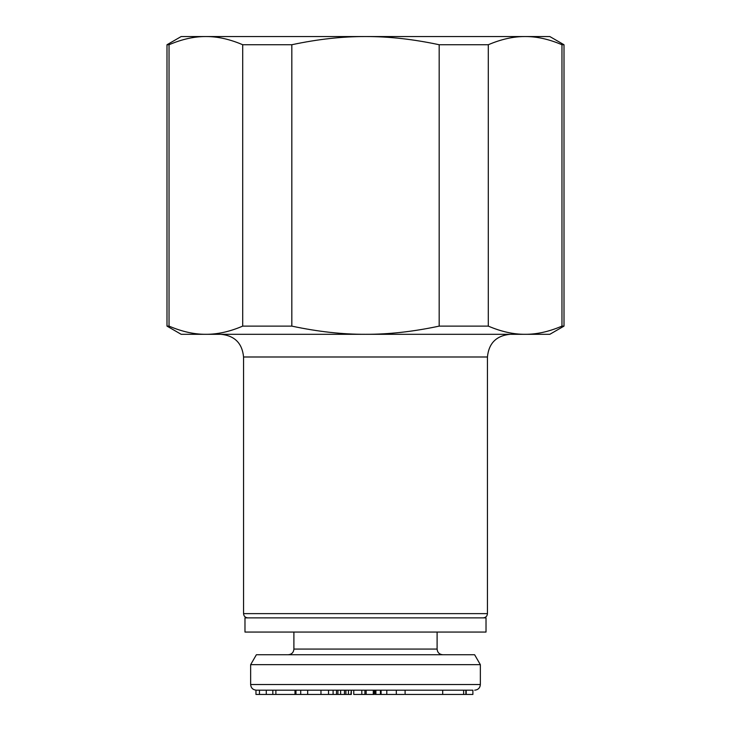 <?xml version="1.0" encoding="UTF-8"?>
<svg xmlns="http://www.w3.org/2000/svg" width="731" height="731" viewBox="0 0 731 731"><rect width="100%" height="100%" fill="white"/><g stroke="black" fill="none" stroke-linecap="round" stroke-linejoin="round"><path stroke-width="1.1" d="M365.5 617.887L244.976 617.887L244.976 632.059L486.024 632.059L486.024 617.887L365.5 617.887M480.349 664.671L474.62 654.748L256.38 654.748L250.651 664.671L480.349 664.671L480.349 684.527C480.048 687.935 478.156 689.826 474.675 690.192M472.893 690.192L472.893 694.45L463.637 694.45L463.637 690.192L472.893 690.192L255.969 690.192L255.969 694.45L351.319 694.45L351.319 690.192L350.88 694.45M266.276 694.45L266.276 690.192L259.98 690.192M348.44 694.45L348.44 690.192L345.891 690.192L345.891 694.45M344.475 694.45L344.475 690.192L340.628 690.192L340.628 694.45M337.905 694.45L337.932 690.192L336.507 690.192L336.507 694.45M294.986 694.45L294.986 690.192L280.329 690.192M390.601 690.192L386.79 690.192L386.79 694.45L380.586 694.45M375.898 694.45L380.458 694.45L380.458 690.192L375.898 690.192L375.898 694.45L375.213 694.45M375.542 694.45L375.213 690.192M442.703 694.45L442.703 690.192L405.102 690.192L405.102 694.45L463.637 694.45M353.758 690.192L353.758 694.45L361.808 694.45L361.808 690.192M364.915 690.192L364.915 694.45L361.808 694.45M404.234 694.45L386.79 694.45M374.309 690.192L374.309 694.45L364.915 694.45M259.459 690.192L259.459 694.45M300.715 690.192L300.715 694.45M295.973 690.192L295.973 694.45M307.678 690.192L307.678 694.45M366.158 690.192L366.158 694.45M373.285 690.192L373.285 694.45M373.395 690.192L373.395 694.45M466.195 690.192L466.195 694.45M169.035 326.117C182.001 331.655 194.282 334.387 205.868 334.305C217.454 334.387 229.735 331.655 242.71 326.117L291.824 326.117C317.766 331.655 342.318 334.387 365.5 334.305C388.682 334.387 413.234 331.655 439.176 326.117L488.29 326.117C501.265 331.655 513.546 334.387 525.132 334.305C536.718 334.387 548.999 331.655 561.965 326.117L564.003 326.117L549.822 334.305L181.178 334.305L166.997 326.117L169.035 326.117L169.035 44.737L166.997 44.737L166.997 326.117M291.824 326.117L291.824 44.737L242.71 44.737C229.735 39.2 217.454 36.468 205.868 36.55C194.282 36.468 182.001 39.2 169.035 44.737M242.71 326.117L242.71 44.737M561.965 326.117L561.965 44.737C548.999 39.2 536.718 36.468 525.132 36.55C513.546 36.468 501.265 39.2 488.29 44.737L488.29 326.117M439.176 326.117L439.176 44.737L488.29 44.737M561.965 44.737L564.003 44.737L564.003 326.117M439.176 44.737C413.234 39.2 388.682 36.468 365.5 36.55C342.318 36.468 317.766 39.2 291.824 44.737M564.003 44.737L549.822 36.55L181.178 36.55L166.997 44.737M250.651 664.671L250.651 684.527L480.349 684.527M293.899 632.059L293.899 649.073L437.101 649.073C437.412 652.491 439.294 654.382 442.776 654.748M272.837 690.192L272.837 694.45L272.827 690.192M275.879 690.192L275.879 694.45M320.964 690.192L320.964 694.45M328.53 690.192L328.53 694.45M333.098 690.192L333.098 694.45M381.079 690.192L381.079 694.45M396.321 690.192L396.321 694.45M220.872 334.305C234.66 335.657 242.217 343.214 243.56 356.993L487.44 356.993L487.44 613.629L243.56 613.629C243.788 616.187 245.205 617.604 247.818 617.887M437.101 632.059L437.101 649.073M250.651 684.527C250.952 687.935 252.844 689.826 256.325 690.192M465.875 694.45L465.875 690.192M293.899 649.073C293.588 652.491 291.706 654.382 288.224 654.748M243.56 356.993L243.56 613.629M487.44 613.629C487.212 616.187 485.795 617.604 483.182 617.887M487.44 356.993C488.783 343.214 496.34 335.657 510.128 334.305"/></g></svg>
